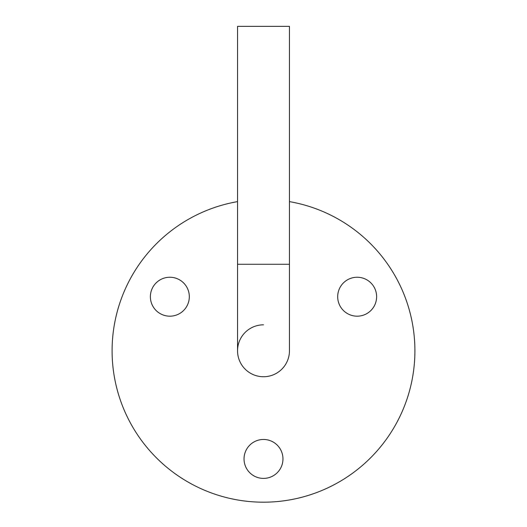 <?xml version="1.0" encoding="UTF-8"?>
<svg xmlns="http://www.w3.org/2000/svg" width="527" height="527" viewBox="0 0 527 527"><rect width="100%" height="100%" fill="white"/><g stroke="black" fill="none" stroke-linecap="round" stroke-linejoin="round"><path stroke-width="0.79" d="M263.5 376.739A25.955 25.955 0 0 0 289.455 350.784A25.955 25.955 0 0 1 263.5 376.739A25.955 25.955 0 0 1 237.545 350.784A25.955 25.955 0 0 1 263.5 324.83M237.545 264.271L289.455 264.271L289.455 26.35L237.545 26.35L237.545 350.784M337.688 296.714A19.466 19.466 0 0 0 357.154 316.18A19.466 19.466 0 0 0 376.621 296.714A19.466 19.466 0 0 0 357.154 277.248A19.466 19.466 0 0 0 337.688 296.714M150.379 296.714A19.466 19.466 0 0 0 169.846 316.18A19.466 19.466 0 0 0 189.312 296.714A19.466 19.466 0 0 0 169.846 277.248A19.466 19.466 0 0 0 150.379 296.714M244.034 458.931A19.466 19.466 0 0 0 263.5 478.397A19.466 19.466 0 0 0 282.966 458.931A19.466 19.466 0 0 0 263.5 439.465A19.466 19.466 0 0 0 244.034 458.931M237.545 201.624A151.407 151.407 0 0 0 112.093 350.784A151.407 151.407 0 0 0 263.5 502.191A151.407 151.407 0 0 0 414.907 350.784A151.407 151.407 0 0 0 289.455 201.624M289.455 264.271L289.455 350.784"/></g></svg>
